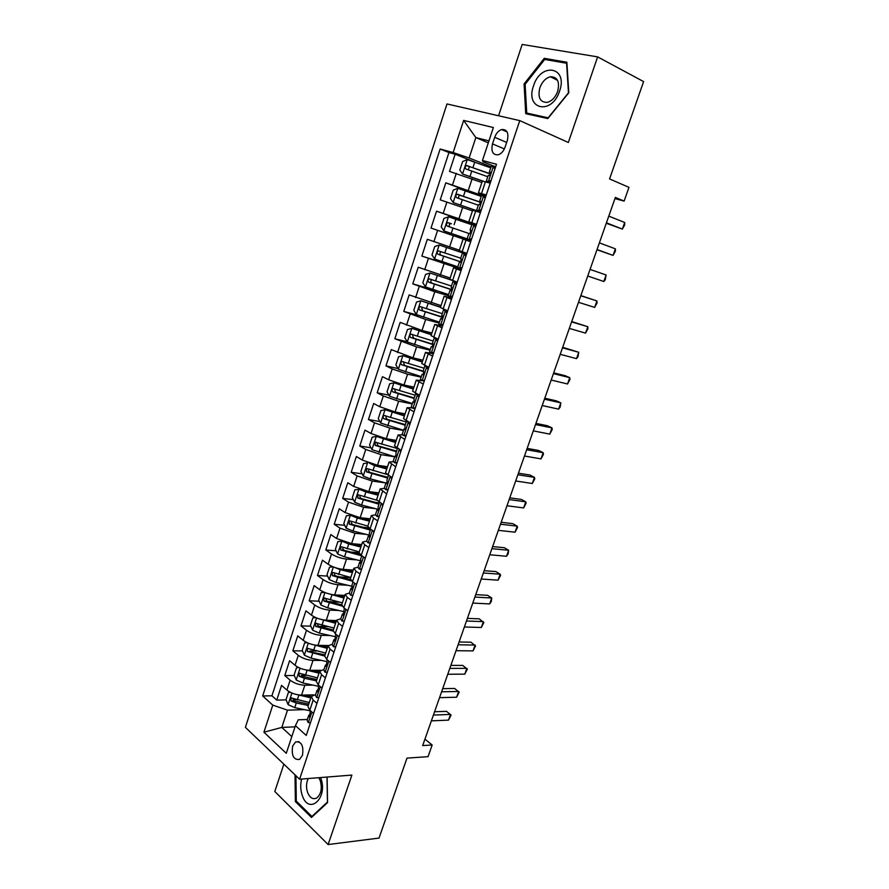 <?xml version="1.0" encoding="UTF-8"?>
<svg xmlns="http://www.w3.org/2000/svg" width="889" height="889" viewBox="0 0 889 889"><rect width="100%" height="100%" fill="white"/><g stroke="black" fill="none" stroke-linecap="round" stroke-linejoin="round"><path stroke-width="1.33" d="M302.482 755.261C303.782 745.715 301.482 741.27 295.604 741.915L292.637 746.104C291.336 755.628 293.637 760.062 299.549 759.417L302.482 755.261M283.858 764.162L274.812 791.488L328.119 844.55L379.025 838.071L406.984 758.117L428.054 756.661L432.165 745.004L424.942 739.148M446.978 103.946L245.397 727.335L299.593 779.22L519.765 120.615L446.978 103.946M519.765 120.615L568.349 142.484L597.63 56.885L522.176 44.45L498.562 115.759M597.63 56.885L643.603 81.588L609.565 178.933L628.968 187.357L624.122 201.092L615.366 197.414L422.686 745.582L432.165 745.004M481.86 182.512L449.523 171.41L455.146 154.23L474.126 161.842M485.672 196.747L445.8 182.823L481.316 196.169M445.8 182.823L440.233 199.858L472.448 210.871M470.748 241.575L431.009 228.084L436.532 211.182L476.226 225.128M431.009 228.084L470.781 241.486M459.402 250.198L427.331 239.308L421.853 256.088L457.668 267.3M450.167 278.013L418.219 267.222L412.774 283.858L437.71 291.092M441.011 305.616L409.162 294.904L403.773 311.417L417.897 315.195M431.921 332.997L422.019 330.464L400.183 322.374L394.838 338.753L407.24 341.798M422.897 360.167L412.974 357.845L391.282 349.633L385.97 365.879L398.028 368.568M413.952 387.126L403.995 385.015L388.626 379.77L382.448 376.669L377.18 392.794L388.915 395.161M405.084 413.863L395.094 411.963L379.792 406.751L373.68 403.506L368.446 419.497L379.903 421.575M396.272 440.411L386.259 438.71L371.013 433.51L364.979 430.12L359.789 446L370.98 447.789M387.526 466.736L377.492 465.247L362.312 460.069L356.345 456.535L351.199 472.292L362.145 473.826M378.858 492.873L368.791 491.584L353.666 486.416L347.777 482.749L342.665 498.385L353.389 499.674M375.047 502.296L379.37 502.818M370.257 518.798L360.156 517.709L345.099 512.564L339.276 508.764L334.208 524.277L344.721 525.343M362.356 527.133L368.635 527.766M361.712 544.535L351.599 543.635L336.587 538.501L330.841 534.578L325.807 549.969L336.131 550.824M350.41 552.002L359.023 552.714M353.233 570.071L343.098 569.36C337.476 568.716 332.497 567.015 328.152 564.248L322.474 560.192L317.484 575.461L327.619 576.116M339.065 576.85L350.744 577.594M344.832 595.408L334.664 594.897C329.03 594.341 324.074 592.641 319.773 589.807L314.161 585.607L309.205 600.775L319.173 601.231M328.252 601.642L339.365 602.153M336.475 620.566L326.296 620.233C320.662 619.766 315.717 618.077 311.461 615.155L305.916 610.843L301.004 625.889L310.806 626.156M318.595 626.378L327.774 626.634M328.219 645.525L317.984 645.381C312.35 644.992 307.416 643.314 303.216 640.324L297.737 635.879L292.859 650.815L302.516 650.915M309.839 650.992L316.651 651.059M320.396 670.295L309.739 670.328C304.094 670.039 299.193 668.361 295.026 665.294L289.614 660.727L284.769 675.551L294.292 675.484M301.415 675.44L305.916 675.407M395.716 466.814L389.093 462.047L393.327 461.702M404.828 439.477L398.083 434.954L402.539 434.854M414.007 411.907L407.14 407.651L412.018 407.84M423.264 384.126L416.274 380.125L421.942 380.714M432.587 356.122L425.487 352.377L433.376 353.744M442 327.885L434.765 324.407L442.6 326.063M451.479 299.404L444.122 296.215L451.901 298.159M461.047 270.701L453.557 267.778L461.269 270.034M470.681 241.764L463.08 239.119L470.714 241.675M476.504 224.284L468.814 221.805L476.415 224.55M494.706 137.306L492.506 143.918C490.895 151.519 492.828 155.142 498.296 154.786C501.34 153.708 503.607 151.152 505.096 147.118L507.33 140.44C508.93 132.861 507.041 129.238 501.629 129.55C498.518 130.616 496.206 133.206 494.706 137.306L506.663 142.418M307.338 719.479L298.26 719.812L295.437 725.646L306.238 735.447L496.495 164.276L482.471 160.487L483.027 161.754L495.64 166.854M295.437 725.646L286.28 753.305L263.922 732.214L272.767 705.11L262.677 695.965L440.144 149.019L453.146 152.541L463.647 120.404L493.373 127.538L482.471 160.487M312.906 685.108L304.827 685.219C299.171 684.963 294.281 683.297 290.136 680.185L284.769 675.551M313.473 694.854L301.56 695.098L304.827 685.219M321.462 660.405L313.028 660.371C307.383 660.038 302.471 658.36 298.293 655.326L292.859 650.815M330.119 635.535L321.307 635.335C315.662 634.924 310.728 633.235 306.505 630.279L301.004 625.889M338.898 610.487L329.63 610.121C323.996 609.621 319.051 607.92 314.773 605.042L309.205 600.775M347.81 585.273L338.031 584.706C332.397 584.117 327.43 582.417 323.118 579.606L317.484 575.461M356.867 559.892L346.488 559.092C340.865 558.414 335.875 556.714 331.519 553.98L325.807 549.969M366.101 534.356L355.011 533.289L339.987 528.155L334.208 524.277M375.547 508.664L363.601 507.286L348.521 502.129L342.665 498.385M385.237 482.838L372.258 481.071L357.111 475.904L351.199 472.292M394.672 456.802L380.992 454.657L365.779 449.467L359.789 446M403.428 430.465L389.782 428.042L374.513 422.831L368.446 419.497M412.252 403.917L398.639 401.206L383.315 395.983L377.18 392.794M421.142 377.158L407.573 374.169L392.182 368.924L385.97 365.879M430.109 350.199L416.574 346.921L394.838 338.753M439.144 323.029L425.653 319.451L403.773 311.417M448.245 295.637L434.799 291.759L412.774 283.858M461.502 269.311L421.853 256.088M476.326 224.828L458.924 218.716L462.68 207.348M486.272 194.947L478.46 192.769L485.983 195.813M455.146 154.23L448.945 152.541L271.934 695.787L276.746 700.099L286.136 699.887M301.56 695.098C295.904 694.887 291.014 693.209 286.891 690.075L281.557 685.397L276.746 700.099M436.532 211.182L458.924 218.716M490.206 183.145L482.338 181.089L478.46 192.769M480.404 212.571L472.67 210.226L468.814 221.805M463.08 239.119L459.257 250.609L466.814 253.365M453.557 267.778L449.778 279.179L457.213 282.213M444.122 296.215L440.377 307.516L447.678 310.828M434.765 324.407L431.043 335.62L438.221 339.198M425.487 352.377L421.797 363.501L428.854 367.346M416.274 380.125L412.618 391.16L419.552 395.272M407.14 407.651L403.506 418.597L410.329 422.964M398.083 434.954L394.472 445.822L401.172 450.434M389.093 462.047L385.515 472.815L392.093 477.682M386.682 493.928L380.17 488.917L384.292 488.372M380.17 488.917L376.625 499.607L383.092 504.719M377.725 520.832L373.613 518.198L371.324 515.576L375.414 514.842M371.324 515.576L367.802 526.188L370.068 528.866L374.158 531.533M368.835 547.524L364.768 544.801L362.545 542.034L366.646 541.123M362.545 542.034L359.045 552.558L361.256 555.381L365.301 558.148M360.012 574.005L356 571.183L353.833 568.282L357.967 567.193M353.833 568.282L350.366 578.717L352.511 581.684L356.5 584.54M351.266 600.286L347.299 597.364L345.188 594.319L349.366 593.063M345.188 594.319L341.754 604.687L343.832 607.787L347.777 610.732M342.576 626.345L338.665 623.345L336.609 620.166L340.831 618.733M336.609 620.166L333.197 630.445L335.231 633.679L339.12 636.713M333.964 652.215L330.097 649.126L328.108 645.803L332.364 644.214M325.696 653.059L307.372 648.337L307.372 651.426L324.707 656.049L326.685 659.371L330.541 662.505M325.418 677.874L321.596 674.695L319.662 671.251L323.963 669.495M319.662 671.251L316.295 681.363L318.218 684.874L322.018 688.086M316.928 703.343L313.161 700.076L311.283 696.498L315.617 694.576M311.283 696.498L307.95 706.544L309.805 710.178L313.561 713.467M488.317 142.829L475.837 137.573L469.125 157.975L453.146 152.541M491.072 166.81L469.125 157.975M328.119 844.55L351.888 775.086L299.593 779.22M614.944 198.591L624.122 201.092M488.961 140.884L475.837 137.573L463.647 120.404M295.037 726.846L281.813 727.413L291.803 736.614M304.449 709.633L287.491 710.155L281.813 727.413L263.922 732.214M448.945 152.541L440.144 149.019M293.192 699.721L295.815 699.654M271.934 695.787L262.677 695.965M272.767 705.11L287.491 710.155M524.077 83.955L525.721 113.67L547.824 118.57L568.793 92.789L566.871 62.241L544.257 58.318L524.077 83.955L525.143 84.466M295.015 774.841L295.381 801.6L311.494 817.458L327.563 802.6L327.085 777.053M547.357 59.907L544.257 58.318M296.659 801.478L295.381 801.6M494.906 169.043L493.206 166.732L491.228 166.376L489.372 171.933L490.572 172.633M493.206 166.732L495.384 167.61M490.506 182.267L486.361 181L490.272 182.956M488.317 181.412L491.128 180.378M606.276 223.261L622.367 229.095L606.431 222.817M624.7 222.494L624.689 224.917L622.367 229.095L624.7 222.494L608.787 216.116M486.361 181L488.205 175.444L489.328 175.466C490.672 174.177 490.939 173.022 490.128 172.01L489.372 171.933M490.739 167.832L467.347 159.653L462.647 161.498L459.824 170.088L462.624 174.033L483.349 181.212M462.624 174.033L482.394 181.056M468.292 169.788L469.448 166.699L470.192 166.799L490.461 174.055M490.528 173.855L466.625 165.576C464.925 166.676 464.747 167.843 466.08 169.077L487.783 176.722M559.592 91.078C568.382 66.653 540.712 61.897 533.511 85.922C524.788 109.547 551.791 115.592 559.592 91.078M557.692 91.367C559.892 81.599 557.459 76.732 550.38 76.765C545.646 78.065 542.134 81.766 539.834 87.833C537.623 97.623 540.112 102.468 547.28 102.368C551.925 101.035 555.392 97.368 557.692 91.367M526.733 113.07L525.132 84.266L544.69 59.441L566.593 63.252L568.46 92.834L548.146 117.804L526.733 113.07L530.211 114.659M301.615 779.064C300.226 784.587 300.449 790.043 302.26 795.433C308.883 815.891 328.552 797.722 320.696 777.975L320.54 777.564M308.194 778.542C306.205 782.876 306.005 787.521 307.605 792.499C309.883 797.889 312.906 799.733 316.673 798.033C321.162 794.199 322.351 788.376 320.218 780.553L318.784 777.697M312.661 816.38L311.895 816.458L296.281 801.1L295.937 775.719M326.985 777.053L327.452 802.056L311.895 816.458M485.127 198.38L483.449 196.036L481.516 195.558L479.682 201.07L480.76 201.581M483.449 196.036L485.638 196.858M480.471 201.247L479.649 204.648L478.526 204.559L476.704 210.06L480.771 211.493M476.704 210.06L480.693 211.715M478.604 210.593L481.382 209.626M596.964 249.742L613.054 255.399L597.041 249.52M615.377 248.842L615.399 251.165L613.054 255.399L615.377 248.842L599.386 242.864M480.416 201.225L479.682 201.07M475.437 227.484L473.781 225.095L471.903 224.506L470.081 229.973L470.926 230.284M473.781 225.095L475.982 225.862M471.181 240.274L467.114 238.885L468.936 233.429L470.048 233.596L470.781 230.195L470.081 229.973M468.981 239.53L471.726 238.63M606.109 274.99L605.253 279.813L603.809 281.502L587.729 276.012L603.809 281.502L606.109 274.99L590.052 269.411M465.825 256.343L464.191 253.91L462.358 253.209L466.469 254.421M464.191 253.91L466.392 254.632M461.635 268.923L457.613 267.478L459.413 262.066L460.524 262.311L459.413 262.066M459.424 268.234L462.147 267.4M580.795 295.759L596.919 300.949L594.641 307.405L578.495 302.304M460.524 262.311L461.224 258.932L460.546 258.643L462.358 253.209M580.85 295.604L596.919 300.949L597.008 303.071L594.641 307.405M456.29 284.958L454.679 282.502L452.89 281.691L457.079 282.602M454.679 282.502L456.89 283.158M452.168 297.337L448.178 295.837L449.967 290.47L451.067 290.792L451.745 287.436L451.101 287.069L452.89 281.691M449.956 296.704L452.634 295.937M571.605 321.907L587.807 326.708L585.529 333.119L569.316 328.408M451.268 290.67L449.967 290.47M571.727 321.54L587.807 326.708L587.918 328.741L585.529 333.119M481.238 196.402L457.913 188.335L453.268 190.068L450.467 198.591L453.234 202.592L480.593 212.027M453.234 202.592L480.56 212.104M459.068 198.503C458.091 197.091 458.402 196.025 459.991 195.291L480.905 202.436M480.905 202.314L457.157 194.247C455.512 195.336 455.346 196.491 456.657 197.714L478.315 205.215M471.815 224.739L448.567 216.794L443.967 218.405L441.188 226.862L443.911 230.929L467.136 238.83M450.134 227.073C448.712 225.762 448.867 224.628 450.601 223.661L447.767 222.672C446.167 223.761 446.011 224.917 447.311 226.117L468.914 233.485M466.558 254.165L439.288 245.008L434.743 246.52L431.987 254.91L434.677 259.043L457.824 266.822M439.288 245.008L466.536 254.21M461.024 261.911L441.044 255.254C439.466 254.021 439.544 252.865 441.288 251.798L438.455 250.887C436.899 251.965 436.766 253.098 438.044 254.298L460.958 261.977M460.702 258.166L438.455 250.887M451.834 280.146L430.076 273.012L425.587 274.412L422.853 282.735L425.509 286.925L448.589 294.603M430.076 273.012L454.412 281.135M451.979 289.692L431.854 283.135C430.298 281.924 430.365 280.78 432.054 279.702L429.22 278.857C427.709 279.935 427.587 281.068 428.842 282.246L451.912 289.847M451.445 286.014L429.22 278.857M446.834 313.35L445.245 310.85L443.5 309.928L446.522 310.35M445.245 310.85L447.467 311.461M442.778 325.53L438.833 323.974L440.6 318.64L441.7 319.04L442.344 315.706L441.722 315.273L443.5 309.928M440.555 324.941L443.211 324.229M562.481 347.855L578.75 352.277L576.494 358.645L560.214 354.311M442.066 318.751L440.6 318.64M562.681 347.288L578.75 352.277L577.994 356.767L576.494 358.645M440.533 307.061L420.953 300.782L416.508 302.082L413.796 310.339L416.408 314.595L439.433 322.162M420.953 300.782L440.455 307.272M442.778 317.173L422.742 310.806L421.797 308.327M442.266 313.639L420.053 306.616C418.597 307.683 418.475 308.805 419.719 309.983L442.733 317.44M437.455 341.509L435.888 338.976L434.188 337.953L435.399 337.953M435.888 338.976L438.11 339.531M433.465 353.489L429.554 351.877L431.309 346.588L432.398 347.054L433.01 343.743L432.421 343.243L434.188 337.953M431.243 352.955L433.865 352.311M553.425 373.613L569.76 377.669L567.526 383.981L551.18 380.025M432.921 346.599L431.309 346.588M553.703 372.847L565.115 375.691L569.76 377.669L569.938 379.514L567.526 383.981M431.432 334.453L411.885 328.341L407.495 329.53L404.806 337.72L407.384 342.032L430.343 349.499M411.885 328.341L431.332 334.753M433.388 344.365L413.696 338.253L412.718 335.875M433.154 341.043L410.962 334.153C409.551 335.22 409.451 336.331 410.662 337.498L433.443 344.743M428.154 369.446L425.175 365.623M426.609 366.868L428.842 367.379M424.231 381.225L420.353 379.559L422.097 374.313L423.175 374.858L423.764 371.558L423.197 370.991L424.942 365.746M421.997 380.736L424.586 380.148M544.446 399.183L560.837 402.861L558.614 409.14L542.201 405.54M423.809 374.202L422.097 374.313M544.779 398.216L556.247 400.806L560.837 402.861L560.159 407.129L558.614 409.14M422.419 361.634L402.906 355.678L398.561 356.767L395.894 364.89L398.439 369.268L421.319 376.625M402.906 355.678L422.286 362.023M424.109 368.235L401.95 361.479C400.572 362.523 400.483 363.634 401.684 364.79L423.953 371.769M423.208 371.091L404.728 365.479L403.717 363.201M418.919 397.15L415.774 393.383L414.041 398.528L414.018 402.428L412.952 401.817L411.218 407.018L412.818 408.295L415.385 407.773M417.397 394.549L418.597 394.794M415.063 408.74L412.818 408.295M535.522 424.553L551.98 427.887L549.78 434.11L533.3 430.876M414.741 401.572L412.952 401.817M535.934 423.397L547.435 425.731L551.98 427.887L552.213 429.554L549.78 434.11M413.463 388.604L393.983 382.803L389.693 383.781L387.037 391.849L389.549 396.283L412.374 403.539M393.983 382.803L413.307 389.071M415.141 395.216L393.005 388.582C391.671 389.626 391.593 390.716 392.771 391.871L414.074 398.439M414.241 397.95L395.827 392.494L394.794 390.293M409.762 424.642L407.062 421.23M405.973 436.032L403.728 435.643L402.161 434.254L403.884 429.098L404.94 429.787L404.962 425.831L406.584 420.975M403.728 435.643L406.262 435.177M526.666 449.745L543.19 452.712L541.001 458.891L524.466 456.013M405.728 428.731L403.884 429.098M527.144 448.389L538.701 450.479L543.19 452.712L543.446 454.301L541.001 458.891M404.584 415.352L385.137 409.707L380.892 410.596L378.269 418.597L380.736 423.086L403.495 430.243M385.137 409.707L404.406 415.908M406.24 421.986L384.137 415.474C382.837 416.508 382.77 417.597 383.937 418.741L405.184 425.186M405.373 424.62L386.993 419.308L385.948 417.185M396.95 463.102L394.705 462.769L393.182 461.28L394.883 456.157L395.927 456.924L395.961 452.923L397.472 448.356M394.705 462.769L397.205 462.358M400.683 451.912L399.283 449.367M517.876 474.759L534.456 477.371L532.289 483.505L515.687 480.971M396.761 455.679L394.883 456.157M518.42 473.204L530.011 475.048L534.456 477.371L534.745 478.871L532.289 483.505M395.772 441.911L376.358 436.41L372.158 437.199L369.557 445.133L371.991 449.69L394.694 456.735M376.358 436.41L395.561 442.533M397.416 448.545L375.336 442.155L375.158 445.4L396.361 451.723M396.572 451.079L378.225 445.9L377.169 443.855M388.004 489.972L385.748 489.672L384.27 488.094L385.959 483.016L386.993 483.849L387.026 479.804L388.449 475.526M385.748 489.672L388.226 489.328M391.671 478.96L390.471 476.726M509.153 499.574L525.788 501.841L523.632 507.93L506.986 505.752M387.837 482.416L385.959 483.016L370.246 478.815L363.312 476.071L360.912 471.47L363.501 463.591L367.546 462.925L363.257 475.959M509.764 497.84L521.399 499.44L525.788 501.841L526.11 503.263L523.632 507.93M371.524 463.858L387.026 468.247M369.38 463.169L374.602 465.636L386.793 468.948M386.615 474.348L367.501 468.692L366.601 468.625L366.457 471.859L387.604 478.049M387.848 477.326L369.535 472.292L368.468 470.325M379.125 516.62L376.858 516.376L375.425 514.698L377.103 509.653L378.114 510.564L378.158 506.474L379.481 502.474M376.858 516.376L379.314 516.076M382.737 505.797L381.725 503.863M500.496 524.221L517.187 526.144L515.042 532.189L498.34 530.355M378.97 508.953L377.103 509.653M501.163 522.299L512.842 523.665L517.187 526.144L517.531 527.477L515.042 532.189M359.978 489.317L354.9 489.783L352.333 497.607L354.711 502.263L361.601 505.03L377.703 509.23M364.768 490.784L378.347 494.395M359 489.194L365.924 491.95L378.092 495.173M376.725 500.207L358.856 494.962L357.945 494.895L357.823 498.107L378.925 504.174M379.181 503.385L360.901 498.485L359.834 496.584M350.822 515.32L346.366 515.776L343.821 523.532L346.165 528.244L353.022 531.033L369.968 535.334M350.433 515.276L357.3 518.054L369.457 521.187M358.823 517.52L369.746 520.332M367.824 526.11L350.277 521.032L349.344 520.965L349.255 524.154L370.302 530.1M370.157 535.289L368.313 536.089L369.313 537.067L369.357 532.933L370.602 529.211L352.344 524.466L351.266 522.632M341.876 541.168L337.909 541.568L335.375 549.269L337.687 554.036L344.51 556.847L361.356 561.003M341.998 541.212L348.755 543.968L360.89 547.002M351.322 543.601L361.201 546.079M359.267 551.891L341.765 546.902L340.82 546.835L340.743 549.991L361.745 555.836M359.978 554.369L343.843 550.258L342.765 548.491M370.324 543.068L368.046 542.857L366.646 541.09L368.313 536.089M368.046 542.857L370.469 542.623M373.869 532.422L373.047 530.811M491.895 548.68L508.641 550.269L506.519 556.27L489.75 554.769M492.628 546.579L504.341 547.713L508.641 550.269L508.164 553.914L506.519 556.27M361.579 569.304L359.3 569.138L357.945 567.271L359.589 562.315L360.59 563.359L360.634 559.181L361.779 555.736M359.3 569.138L361.701 568.96M365.068 558.837L364.434 557.547M483.36 572.972L500.163 574.227L498.051 580.184L481.227 579.017M361.401 561.426L359.589 562.315M484.161 570.682L495.906 571.583L500.163 574.227L500.563 575.383L498.051 580.184M352.911 595.33L350.633 595.219L349.299 593.263L350.944 588.34L351.922 589.451L351.977 585.229L353.033 582.051M350.633 595.219L352.989 595.085M356.333 585.04L355.878 584.095M474.882 597.075L491.739 598.008L489.65 603.92L472.77 603.075M352.7 587.373L350.944 588.34M475.748 594.619L487.539 595.297L491.739 598.008L491.328 601.453L489.65 603.92M333.164 566.882L329.508 567.171L326.996 574.805L329.274 579.628L336.053 582.462L352.422 586.373M334.031 567.215L340.276 569.682L352.388 572.627M343.521 569.393L352.722 571.627M350.777 577.472L333.319 572.572L332.364 572.505L332.308 575.639L351.599 580.962M350.477 579.595L335.409 575.85L334.342 574.15M344.31 621.155L342.021 621.089L340.731 619.044L342.354 614.166L343.321 615.344L344.343 608.165M342.021 621.089L344.354 621.011M347.677 611.043L347.388 610.443M466.469 621.011L483.383 621.622L481.305 627.501L464.369 626.978M344.054 613.121L342.354 614.166M467.392 618.388L479.215 618.833L483.827 622.622L481.305 627.501M324.507 592.374L321.162 592.574L318.673 600.153L320.929 605.02L327.663 607.876L343.387 611.532M326.13 593.007L343.954 598.053M335.675 594.941L344.31 596.986M342.354 602.853L323.963 597.975L323.929 601.097L342.087 606.065M341.72 604.809L327.041 601.242L325.974 599.608M335.775 646.792L333.475 646.759L332.23 644.625L333.842 639.78L334.786 641.036L335.731 634.079M333.475 646.759L335.786 646.736M458.113 644.781L475.082 645.07L473.015 650.904L456.035 650.692M335.486 638.691L333.842 639.78M459.102 641.98L470.959 642.202L475.548 645.992L473.015 650.904M315.895 617.677L312.895 617.777L310.428 625.3L312.639 630.223L319.351 633.101L334.897 636.613M318.295 618.611L335.575 623.278M327.808 620.278L335.953 622.144M333.997 628.056L315.639 623.256L315.617 626.356L333.186 631.101M333.375 629.901L318.74 626.445L317.673 624.867M327.285 672.262L324.996 672.228L323.785 670.017L325.385 665.205L326.319 666.528L327.185 659.782M449.823 668.384L466.836 668.35L464.791 674.14L447.756 674.251M326.963 664.061L325.385 665.205M450.867 665.405L462.758 665.417L467.336 669.195L464.791 674.14M307.338 642.769L304.683 642.803L302.227 650.27L304.416 655.237L311.083 658.138L326.607 661.527M310.528 643.992L327.263 648.325M319.951 645.403L327.663 647.114M325.107 654.826L307.372 651.426M318.851 697.598L316.584 697.509L315.406 695.209L316.995 690.442L317.906 691.831L318.707 685.297M441.589 691.809L458.657 691.464L456.613 697.22L439.533 697.643M318.518 689.253L316.995 690.442M442.689 688.664L454.623 688.464L459.168 692.242L456.613 697.22M298.837 667.65L296.537 667.628L294.103 675.04L296.259 680.052L302.893 682.985L318.384 686.264M302.816 669.184L319.018 673.173M312.106 670.328L319.44 671.906M317.462 677.874L299.16 673.24L299.182 676.307L304.438 678.285L316.473 680.841M316.906 679.552L302.316 676.285L299.182 676.307M296.537 667.628L298.782 667.628M310.472 722.735L308.239 722.601L307.094 720.212L308.672 715.478L309.572 716.934L310.294 710.6M433.41 715.067L450.523 714.423L448.501 720.134L431.376 720.857M310.128 714.256L308.672 715.478M434.565 711.767L446.534 711.344L451.067 715.123L448.501 720.134M290.392 692.342L288.447 692.275L286.025 699.632L288.158 704.699L294.748 707.644L310.228 710.811M295.148 694.165L310.828 697.843M304.271 695.042L311.272 696.509M309.283 702.51L291.025 697.943L291.059 700.999L296.293 702.977L308.305 705.455M308.761 704.088L294.192 700.921L291.059 700.999M288.447 692.275L290.203 692.242M309.739 670.328L313.028 660.371M317.984 645.381L321.307 635.335M326.296 620.233L329.63 610.121M334.664 594.897L338.031 584.706M343.098 569.36L346.488 559.092M351.599 543.635L355.011 533.289M360.156 517.709L363.601 507.286M368.791 491.584L372.258 481.071M377.492 465.247L380.992 454.657M386.259 438.71L389.782 428.042M395.094 411.963L398.639 401.206M403.995 385.015L407.573 374.169M412.974 357.845L416.574 346.921M422.019 330.464L425.653 319.451M431.132 302.86L434.799 291.759M440.322 275.034L444.022 263.844M449.59 246.986L453.312 235.707M468.347 190.213L472.126 178.756M452.545 184.834L456.301 173.366M286.891 690.075L290.136 680.185M295.026 665.294L298.293 655.326M303.216 640.324L306.505 630.279M311.461 615.155L314.773 605.042M319.773 589.807L323.118 579.606M328.152 564.248L331.519 553.98M336.587 538.501L339.987 528.155M345.099 512.564L348.521 502.129M353.666 486.416L357.111 475.904M362.312 460.069L365.779 449.467M371.013 433.51L374.513 422.831M379.792 406.751L383.315 395.983M388.626 379.77L392.182 368.924M397.55 352.589L401.128 341.654M406.529 325.185L410.14 314.161M415.585 297.559L419.23 286.447M424.709 269.723L428.387 258.521M433.91 241.652L437.61 230.362M443.189 213.36L446.923 201.981M481.516 193.524L485.427 181.767M471.803 222.739L475.682 211.082M462.18 251.709L466.014 240.152M452.623 280.446L456.435 268.989M443.155 308.95L446.934 297.582M433.754 337.231L437.499 325.941M424.431 365.268L428.154 354.078M415.185 393.082L418.875 381.981M406.017 420.675L409.685 409.662M396.927 448.045L400.55 437.121M387.904 475.204L391.504 464.369M378.947 502.141L382.514 491.384M370.068 528.866L373.613 518.198M361.256 555.381L364.768 544.801M352.511 581.684L356 571.183M343.832 607.787L347.299 597.364M335.231 633.679L338.665 623.345M326.685 659.371L330.097 649.126M318.218 684.874L321.596 674.695M309.805 710.178L313.161 700.076M504.363 148.919L492.506 143.918M488.439 181.367L493.273 166.832M467.225 159.709L462.547 173.933M488.028 181.878L487.828 182.467M471.815 170.999L470.003 176.455M474.759 162.065L472.948 167.543M470.192 166.799L467.214 165.621M478.727 210.549L483.527 196.136M469.103 239.497L473.859 225.195M459.546 268.2L464.269 254.021M450.067 296.67L454.757 282.602M457.802 188.379L453.157 202.492M462.358 199.636L460.569 205.048M465.28 190.779L463.491 196.213M460.769 195.391L457.791 194.291M448.445 216.827L443.844 230.829M452.99 228.051L451.212 233.418M455.879 219.261L454.112 224.65M451.423 223.75L448.434 222.717M439.166 245.053L434.61 258.932M443.689 256.232L441.933 261.555M446.567 247.52L444.8 252.865M441.044 255.254L438.044 254.298M429.965 273.045L425.442 286.825M454.935 281.335L454.701 282.046M434.465 284.191L432.721 289.47M437.31 275.546L435.566 280.846M431.854 283.135L428.842 282.246M440.677 324.907L445.311 310.961M420.83 300.815L416.341 314.484M425.309 311.928L423.586 317.173M428.142 303.349L426.409 308.605M422.742 310.806L419.719 309.983M431.354 352.922L435.954 339.087M411.774 328.374L407.318 341.932M416.23 339.442L414.518 344.643M419.041 330.93L417.319 336.153M413.696 338.253L410.662 337.498M422.108 380.714L426.676 366.979M402.795 355.7L398.372 369.157M407.229 366.735L405.528 371.902M410.018 358.3L408.307 363.479M404.728 365.479L401.684 364.79M412.929 408.273L417.463 394.66M393.871 382.826L389.482 396.172M398.294 393.827L396.605 398.939M401.05 385.448L399.361 390.582M395.827 392.494L392.771 391.871M403.839 435.621L408.329 422.108M385.026 409.729L380.67 422.975M389.426 420.697L387.748 425.775M392.171 412.385L390.482 417.486M386.993 419.308L383.937 418.741M394.805 462.747L399.261 449.356M376.247 436.432L371.935 449.567M380.625 447.356L378.97 452.401M383.348 439.11L381.681 444.167M378.225 445.9L375.158 445.4M385.848 489.661L390.204 476.571M371.902 473.815L370.246 478.815M374.602 465.636L372.947 470.648M369.535 472.292L366.457 471.859M376.969 516.353L381.225 503.563M358.9 489.206L354.644 502.141M363.245 500.063L361.601 505.03M365.924 491.95L364.279 496.929M360.901 498.485L357.823 498.107M350.322 515.287L346.11 528.133M354.644 526.11L353.022 531.033M357.3 518.054L355.678 522.999M352.344 524.466L349.255 524.154M341.821 541.179L337.631 553.914M346.121 551.958L344.51 556.847M348.755 543.968L347.143 548.869M343.843 550.258L340.743 549.991M368.157 542.846L372.313 530.333M359.412 569.127L363.479 556.903M360.578 563.37L359.989 563.326M350.733 595.208L354.711 583.251M351.944 589.44L351.322 589.407M333.342 566.949L329.219 579.506M337.653 577.606L336.053 582.462M340.276 569.682L338.665 574.538M335.409 575.85L332.308 575.639M342.121 621.078L346.01 609.409M343.376 615.31L342.709 615.288M324.93 592.552L320.862 604.898M329.252 603.064L327.663 607.876M331.853 595.197L330.264 600.019M327.041 601.242L323.929 601.097M333.575 646.759L337.376 635.346M334.875 640.98L334.175 640.958M316.573 617.955L312.584 630.101M320.918 628.323L319.351 633.101M323.496 620.522L321.918 625.311M318.74 626.445L315.617 626.356M325.096 672.24L328.808 661.094M326.43 666.439L325.696 666.439M308.283 643.169L304.36 655.104M312.65 653.404L311.083 658.138M315.206 645.647L313.639 650.404M316.684 697.521L320.307 686.641M318.062 691.72L317.284 691.731M300.06 668.195L296.204 679.929M304.438 678.285L302.893 682.985M306.983 670.584L305.427 675.307M308.339 722.601L311.872 711.989M309.739 716.79L308.939 716.823M291.892 693.031L288.103 704.566M296.293 702.977L294.748 707.644M298.815 695.342L297.27 700.021M299.026 741.726L295.604 741.915M324.718 656.004L328.108 645.803M507.13 131.939L501.629 129.55M469.448 166.699L466.625 165.576M557.581 80.354L550.38 76.765M459.991 195.291L457.157 194.247M450.601 223.65L447.767 222.672M422.508 307.294L420.053 306.616M412.874 334.631L410.962 334.153M403.55 361.845L401.95 361.479M394.416 388.871L393.005 388.582M385.415 415.708L384.137 415.474M376.525 442.355L375.336 442.155M367.713 468.792L366.601 468.625M359 495.029L357.945 494.895M350.355 521.076L349.344 520.965M341.787 546.913L340.82 546.835M333.286 572.56L332.364 572.505M324.863 598.019L323.963 597.975M316.495 623.278L315.639 623.256M308.194 648.348L307.372 648.337M299.96 673.229L299.16 673.24M291.792 697.932L291.025 697.943"/></g></svg>
